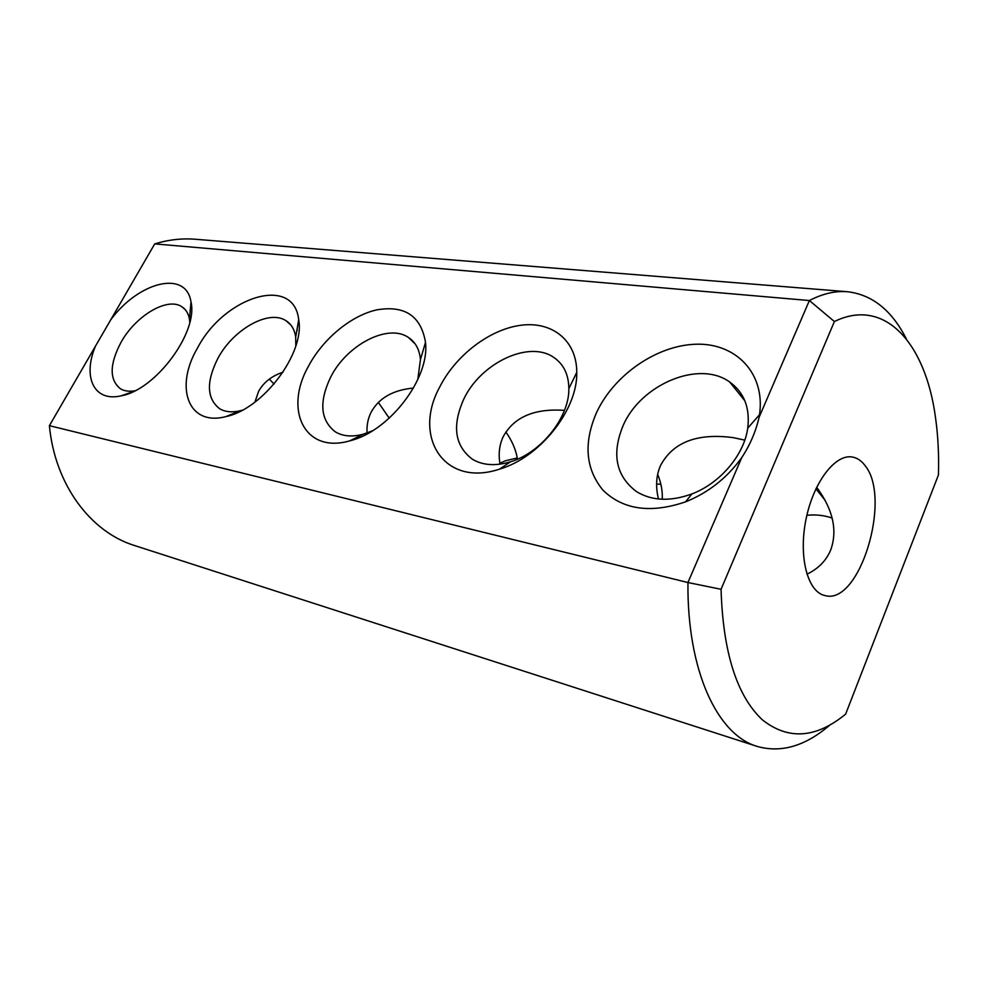 <?xml version="1.0" encoding="UTF-8"?>
<svg xmlns="http://www.w3.org/2000/svg" width="988" height="988" viewBox="0 0 988 988"><rect width="100%" height="100%" fill="white"/><g stroke="black" fill="none" stroke-linecap="round" stroke-linejoin="round"><path stroke-width="1.48" d="M829.624 725.254C805.282 746.138 781.113 753.189 757.117 746.397C717.473 734.874 687.043 671.037 687.944 582.525L49.4 425.667L110.693 319.877C138.616 281.741 186.275 269.526 190.993 301.97C198.39 332.042 155.758 389.852 121.326 395.78C94.033 402.375 82.35 377.107 95.441 346.195M757.117 746.397L134.492 545.512C90.735 532.1 54.896 484.762 49.4 425.667M845.642 714.114C815.965 738.444 788.165 740.308 762.217 719.709C736.727 695.614 723.006 652.142 721.055 589.293L834.391 321.532C885.162 296.647 925.744 343.849 935.513 417.615C938.069 435.745 939.032 454.863 938.427 474.993L845.642 714.114M691.909 493.926C670.42 501.719 651.957 500.965 636.544 491.654C615.919 476.031 611.436 454.048 623.082 425.692C640.483 384.69 698.887 359.546 729.7 382.023C744.137 392.434 750.151 407.809 747.731 428.162C744.125 454.974 720.116 483.28 691.909 493.926L685.549 501.867C708.334 492.703 727.069 477.945 741.753 457.58L687.944 582.525L721.055 589.293M110.693 319.877L154.733 243.888C168.405 239.714 181.953 238.17 195.365 239.257L847.482 291.732C872.256 294.634 891.892 310.393 906.391 338.995M685.549 501.867C650.623 513.674 623.095 509.783 602.976 490.184C585.526 468.917 583.389 443.032 596.554 412.539C614.005 374.934 656.946 345.059 696.429 344.219C735.937 343.034 765.577 373.39 759.513 414.713L759.093 417.294L809.382 300.537L154.733 243.888M197.402 348.208C224.029 296.548 293.955 274.429 298.697 319.766C305.107 352.877 263.03 409.193 225.857 416.615C188.202 426.631 174.308 387.333 197.402 348.208M308.515 366.116C323.027 338.847 350.938 315.654 376.712 309.874C404.796 305.082 421.049 315.925 425.495 342.404C429.941 378.305 389.247 431.509 349.801 440.833C304.588 454.097 283.593 409.847 308.515 366.116M439.598 387.247C455.431 355.655 489.233 329.523 520.565 325.299C551.884 320.927 576.856 340.267 576.757 372.427C577.733 409.897 539.893 457.481 499.582 469.115C444.328 487.664 412.342 437.029 439.598 387.247M806.875 515.291C815.767 514.39 824.19 515.304 832.131 518.045M834.391 321.532L809.382 300.537C822.646 293.671 835.342 290.731 847.482 291.732M296.98 329.733L297.227 330.572M499.854 463.199L505.658 460.717L517.255 457.95M656.612 484.021L660.873 484.268M864.969 465.484C892.275 498.051 859.523 606.187 824.795 595.517C807.665 591.96 798.403 557.01 805.912 519.787C813.21 482.514 835.132 453.764 852.323 457.024C857.164 457.864 861.388 460.692 864.969 465.484M741.753 457.58C749.941 445.205 755.721 431.781 759.093 417.294M134.899 390.791C129.218 391.742 124.439 391.1 120.573 388.877C109.236 379.923 109.396 364.387 121.055 342.256C135.702 315.79 167.182 296.919 181.681 306.638C185.793 309.195 188.387 313.344 189.449 319.075L189.807 322.224M242.221 410.23L240.393 410.724C232.155 412.651 225.276 412.008 219.719 408.785C206.677 398.646 206.06 381.837 217.891 358.348C233.23 329.313 268.934 309.121 286.038 320.742C291.386 324.138 294.597 329.597 295.696 337.106L295.807 345.936M372.328 430.879L363.053 434.263C352.123 437.104 342.935 436.338 335.488 431.954C320.371 420.369 318.766 402.079 330.684 377.095C346.739 344.948 387.901 323.261 408.34 337.402C415.479 342.083 419.517 349.468 420.443 359.583L417.776 379.664M463.743 399.214C480.514 363.176 528.913 339.835 553.762 357.421C563.654 364.164 568.68 374.563 568.853 388.617C569.446 417.195 541.041 452.899 510.45 461.804C495.457 466.274 482.749 465.41 472.363 459.21C454.739 445.823 451.874 425.828 463.743 399.214M806.912 574.226C818.385 568.68 826.314 560.604 830.698 549.983C837.725 530.47 833.045 509.561 816.656 487.232M274.059 384.073L269.341 379.12M389.235 418.171L378.342 402.4M517.465 459.185C516.02 450.009 512.154 440.944 505.856 431.991M662.219 499.261C662.689 491.221 661.17 482.922 657.662 474.351M744.779 440.117L733.071 437.61C697.108 432.905 672.914 442.229 660.503 465.595C656.131 475.574 655.452 486.701 658.477 499.002M283.025 372.18C271.712 375.996 263.574 382.381 258.609 391.334L254.904 402.153M413.466 388.062C393.076 389.976 378.972 398.003 371.167 412.132C367.956 418.43 366.597 425.396 367.079 433.003M564.457 410.378C534.471 408.266 514.081 416.985 503.275 436.548C499.335 444.81 498.248 454.023 500.027 464.162M747.731 428.162L759.513 414.713M189.449 319.075L190.993 301.97M133.133 391.656L121.326 395.78M295.696 337.106L298.697 319.766M240.393 410.724L225.857 416.615M420.443 359.583L425.495 342.404M363.053 434.263L349.801 440.833M568.853 388.617L576.757 372.427M510.45 461.804L499.582 469.115M825.042 500.163L815.89 488.825M744.866 400.819L729.7 382.023M184.966 309.355L181.681 306.638M290.682 324.83L286.038 320.742M415.096 343.836L408.34 337.402"/></g></svg>
